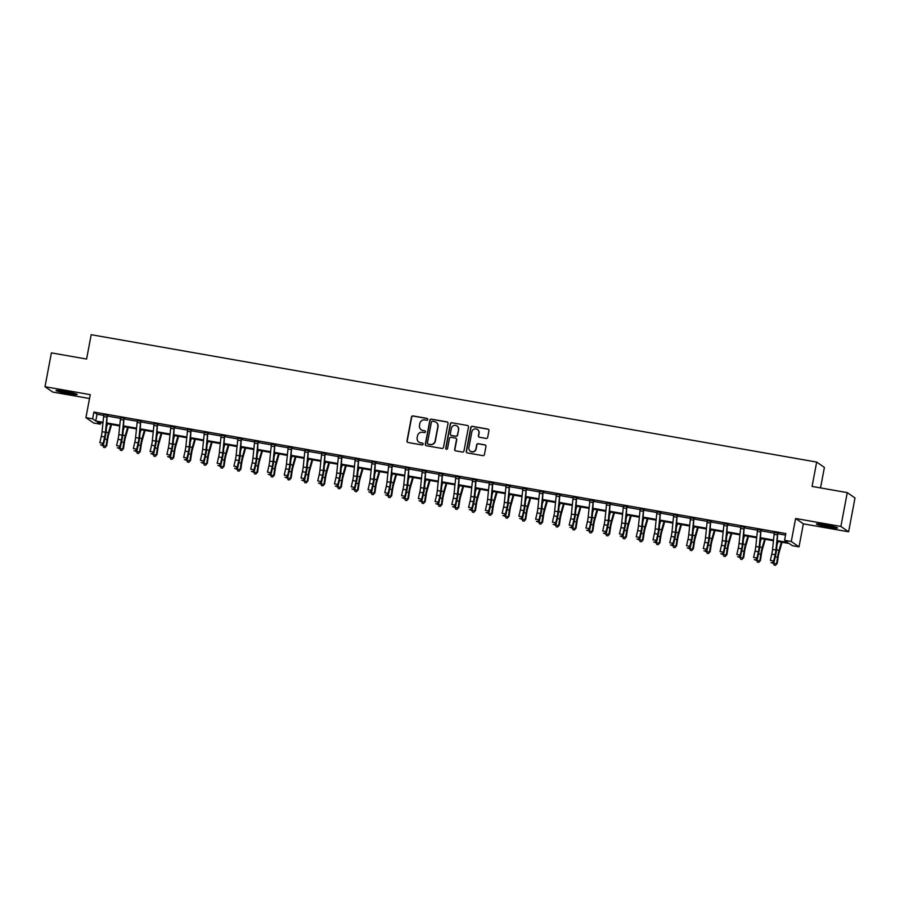 <?xml version="1.0" encoding="UTF-8"?>
<svg xmlns="http://www.w3.org/2000/svg" width="900" height="900" viewBox="0 0 900 900"><rect width="100%" height="100%" fill="white"/><g stroke="black" fill="none" stroke-linecap="round" stroke-linejoin="round"><path stroke-width="1.35" d="M427.781 419.479A0.945 0.934 -55.3 0 0 427.039 418.387L413.055 415.935A1.35 1.327 -55.3 0 0 411.48 417.026L406.969 440.933A1.35 1.327 -55.3 0 0 408.037 442.496L422.021 444.949A0.945 0.934 -55.3 0 0 422.73 443.239A0.945 0.934 -55.3 0 0 422.37 443.093L420.559 442.777A4.343 4.264 -55.3 0 1 417.15 437.782L417.532 435.791A4.343 4.264 -55.3 0 1 422.539 432.281L424.35 432.596A0.945 0.934 -55.3 0 0 425.07 430.886A0.945 0.934 -55.3 0 0 424.699 430.74L422.899 430.425A4.343 4.264 -55.3 0 1 419.49 425.43L419.861 423.439A4.343 4.264 -55.3 0 1 424.879 419.929L426.69 420.244A0.945 0.934 -55.3 0 0 427.781 419.479M427.5 418.624A0.945 0.934 -55.3 0 0 427.241 418.534L413.257 416.081A1.35 1.327 -55.3 0 0 411.694 417.173L407.171 441.079A1.35 1.327 -55.3 0 0 407.621 442.35M422.831 443.317A0.945 0.934 -55.3 0 0 422.584 443.239L420.559 442.777M425.171 430.965A0.945 0.934 -55.3 0 0 424.912 430.886L422.899 430.425M825.345 524.869A10.777 0.821 -169.3 0 0 816.39 524.002A10.777 0.821 -169.3 0 0 828.607 527.13A10.777 0.821 -169.3 0 0 837.562 527.996A10.777 0.821 -169.3 0 0 825.345 524.869M65.002 391.376A10.777 0.821 -169.3 0 0 56.047 390.499A10.777 0.821 -169.3 0 0 68.254 393.626A10.777 0.821 -169.3 0 0 77.22 394.504A10.777 0.821 -169.3 0 0 65.002 391.376M486.113 438.435A1.35 1.327 -55.3 0 0 487.676 437.344L488.947 430.627A1.35 1.327 -55.3 0 0 487.879 429.075L472.354 426.341A1.35 1.327 -55.3 0 0 470.779 427.444L466.267 451.35A1.35 1.327 -55.3 0 0 467.336 452.902L482.861 455.636A1.35 1.327 -55.3 0 0 484.425 454.534L485.966 446.434A1.35 1.327 -55.3 0 0 484.897 444.881L478.249 443.711A1.35 1.327 -55.3 0 0 476.685 444.803L475.92 448.819A3.623 3.566 -55.3 0 1 470.34 451.181A3.623 3.566 -55.3 0 1 468.877 447.593L471.859 431.854A3.623 3.566 -55.3 0 1 477.439 429.491A3.623 3.566 -55.3 0 1 478.901 433.091L478.406 435.713A1.35 1.327 -55.3 0 0 479.464 437.265L486.113 438.435M847.271 492.615L855 497.97L848.61 531.799L840.881 526.444L847.271 492.615L812.07 486.428L816.671 462.071L91.192 334.699L86.591 359.055L51.39 352.879L45 386.707L90.259 394.65L85.916 417.656L92.621 418.826L93.892 412.065L785.846 533.554L784.575 540.315L791.28 541.496L799.009 546.851L792.304 545.67L789.165 543.499L777.42 541.44M840.881 526.444L795.623 518.49L791.28 541.496M448.009 423.439A1.35 1.327 -55.3 0 0 446.951 421.886L431.415 419.152A1.35 1.327 -55.3 0 0 429.851 420.255L425.329 444.161A1.35 1.327 -55.3 0 0 426.397 445.725L441.923 448.447A1.35 1.327 -55.3 0 0 443.498 447.345L448.009 423.439M451.879 422.752L467.415 425.475A1.35 1.327 -55.3 0 1 468.484 427.039L463.961 450.945A1.35 1.327 -55.3 0 1 462.397 452.036L455.749 450.877A1.35 1.327 -55.3 0 1 454.68 449.314L456.514 439.616A1.35 1.327 -55.3 0 0 455.445 438.064L451.035 437.287A1.35 1.327 -55.3 0 0 449.471 438.379L447.57 448.481A0.945 0.934 -55.3 0 1 446.108 449.1A0.945 0.934 -55.3 0 1 445.725 448.155L450.315 423.844A1.35 1.327 -55.3 0 1 451.879 422.752L467.415 425.475M45 386.707L52.729 392.062L89.528 398.52M93.892 412.065L97.031 414.236L103.759 415.418M107.696 416.115L120.521 418.365M124.459 419.051L137.284 421.301M141.221 421.999L154.046 424.249M157.984 424.935L170.809 427.185M174.746 427.882L187.571 430.132M191.509 430.83L204.334 433.08M208.271 433.766L221.096 436.016M225.034 436.714L237.859 438.964M241.796 439.65L254.621 441.9M258.559 442.598L271.384 444.848M275.321 445.545L288.146 447.795M292.084 448.481L304.909 450.731M308.846 451.429L321.671 453.679M325.609 454.365L338.434 456.615M342.371 457.312L355.196 459.562M359.134 460.26L371.959 462.51M375.896 463.196L388.721 465.446M392.659 466.144L405.484 468.394M409.421 469.08L422.246 471.33M426.184 472.027L439.009 474.277M442.946 474.975L455.771 477.225M459.709 477.911L472.534 480.161M476.471 480.859L489.296 483.109M493.234 483.795L506.059 486.045M509.996 486.743L522.821 488.993M526.759 489.69L539.584 491.94M543.521 492.626L556.346 494.876M560.284 495.574L573.109 497.824M577.046 498.51L589.871 500.76M593.809 501.457L606.634 503.707M610.571 504.405L623.396 506.655M627.334 507.341L640.159 509.591M644.096 510.289L656.921 512.539M660.859 513.225L673.684 515.475M677.621 516.173L690.446 518.423M694.384 519.12L707.209 521.37M711.146 522.056L723.971 524.306M727.909 525.004L740.734 527.254M744.671 527.94L757.496 530.19M761.434 530.887L774.259 533.137M778.196 533.835L785.554 535.118M108.124 415.08L103.837 414.596M124.886 418.016L120.6 417.532M141.649 420.964L137.362 420.48M158.411 423.911L154.125 423.428M175.174 426.848L170.888 426.364M191.936 429.795L187.65 429.311M208.699 432.731L204.412 432.248M225.461 435.679L221.175 435.195M242.224 438.626L237.938 438.142M258.986 441.562L254.7 441.079M275.749 444.51L271.463 444.026M292.511 447.446L288.225 446.963M309.274 450.394L304.988 449.91M326.036 453.341L321.75 452.858M342.799 456.277L338.512 455.794M359.561 459.225L355.275 458.741M376.324 462.161L372.037 461.678M393.086 465.109L388.8 464.625M409.849 468.056L405.562 467.572M426.611 470.993L422.325 470.509M443.374 473.94L439.088 473.456M460.136 476.876L455.85 476.392M476.899 479.824L472.613 479.34M493.661 482.771L489.375 482.287M510.424 485.707L506.137 485.224M527.186 488.655L522.9 488.171M543.949 491.591L539.663 491.108M560.711 494.539L556.425 494.055M577.474 497.486L573.188 497.002M594.236 500.423L589.95 499.939M610.999 503.37L606.712 502.886M627.761 506.306L623.475 505.822M644.524 509.254L640.238 508.77M661.286 512.201L657 511.718M678.049 515.137L673.762 514.654M694.811 518.085L690.525 517.601M711.574 521.021L707.288 520.538M728.336 523.969L724.05 523.485M745.099 526.916L740.812 526.433M761.861 529.852L757.575 529.369M778.624 532.8L774.337 532.316M820.53 487.912L824.4 467.426L816.671 462.071M795.623 518.49L803.351 523.845L848.61 531.799M803.351 523.845L799.009 546.851M100.642 422.618L100.339 424.181L93.634 423.011L85.916 417.656M777.499 540.697L787.702 542.486L784.575 540.315M92.621 418.826L95.749 420.998L103.028 422.28M106.999 422.978L119.79 425.228M123.761 425.925L136.553 428.164M140.524 428.861L153.315 431.111M157.286 431.809L170.078 434.048M174.049 434.745L186.84 436.995M190.811 437.692L203.602 439.942M207.574 440.64L220.365 442.879M224.336 443.576L237.127 445.826M241.099 446.524L253.89 448.762M257.861 449.46L270.653 451.71M274.624 452.407L287.415 454.657M291.386 455.355L304.178 457.594M308.149 458.291L320.94 460.541M324.911 461.239L337.702 463.478M341.674 464.175L354.465 466.425M358.436 467.123L371.228 469.373M375.199 470.07L387.99 472.309M391.961 473.006L404.752 475.256M408.724 475.954L421.515 478.192M425.486 478.89L438.277 481.14M442.249 481.838L455.04 484.088M459.011 484.785L471.803 487.024M475.774 487.721L488.565 489.971M492.536 490.669L505.327 492.907M509.299 493.605L522.09 495.855M526.061 496.553L538.852 498.803M542.824 499.5L555.615 501.739M559.586 502.436L572.377 504.686M576.349 505.384L589.14 507.623M593.111 508.32L605.903 510.57M609.874 511.267L622.665 513.517M626.636 514.215L639.428 516.454M643.399 517.151L656.19 519.401M660.161 520.099L672.952 522.337M676.924 523.035L689.715 525.285M693.686 525.983L706.477 528.233M710.449 528.93L723.24 531.169M727.211 531.866L740.002 534.116M743.974 534.814L756.765 537.053M760.736 537.75L773.528 540M102.949 423.022L97.211 422.01L100.339 424.181M773.449 540.743L760.658 538.493M756.686 537.795L743.895 535.556M739.924 534.859L727.133 532.609M723.161 531.911L710.37 529.673M706.399 528.975L693.607 526.725M689.636 526.028L676.845 523.778M672.874 523.08L660.082 520.841M656.111 520.144L643.32 517.894M639.349 517.196L626.558 514.957M622.586 514.26L609.795 512.01M605.824 511.312L593.033 509.062M589.061 508.365L576.27 506.126M572.299 505.429L559.507 503.179M555.536 502.481L542.745 500.243M538.774 499.545L525.983 497.295M522.011 496.598L509.22 494.348M505.249 493.65L492.457 491.411M488.486 490.714L475.695 488.464M471.724 487.766L458.933 485.527M454.961 484.83L442.17 482.58M438.199 481.882L425.407 479.632M421.436 478.935L408.645 476.696M404.674 475.999L391.882 473.749M387.911 473.051L375.12 470.812M371.149 470.115L358.358 467.865M354.386 467.168L341.595 464.918M337.624 464.22L324.832 461.981M320.861 461.284L308.07 459.034M304.099 458.336L291.308 456.098M287.336 455.4L274.545 453.15M270.574 452.452L257.782 450.202M253.811 449.505L241.02 447.266M237.049 446.569L224.257 444.319M220.286 443.621L207.495 441.382M203.524 440.685L190.732 438.435M186.761 437.738L173.97 435.488M169.999 434.79L157.208 432.551M153.236 431.854L140.445 429.604M136.474 428.906L123.683 426.668M119.711 425.97L106.92 423.72M97.031 414.236L95.749 420.998M421.335 429.806A4.343 4.264 -55.3 0 0 423.101 430.571M418.995 442.159A4.343 4.264 -55.3 0 0 420.772 442.924M447.57 422.179A1.35 1.327 -55.3 0 0 447.154 422.032L431.618 419.299A1.35 1.327 -55.3 0 0 430.054 420.401L425.543 444.308A1.35 1.327 -55.3 0 0 425.981 445.579M432.506 421.267A0.945 0.934 -55.3 0 0 431.415 422.044L427.444 443.025A0.945 0.934 -55.3 0 0 428.197 444.116L430.099 444.454A4.343 4.264 -55.3 0 0 435.116 440.944L437.827 426.6A4.343 4.264 -55.3 0 0 434.419 421.605L432.506 421.267M436.196 422.37A4.343 4.264 -55.3 0 1 438.041 426.735L435.33 441.09A4.343 4.264 -55.3 0 1 430.312 444.6L428.4 444.262M456.075 438.356A1.35 1.327 -55.3 0 1 456.728 439.762L454.894 449.46A1.35 1.327 -55.3 0 0 455.332 450.731M452.093 422.899A1.35 1.327 -55.3 0 0 450.529 423.99L445.928 448.301A0.945 0.934 -55.3 0 0 446.209 449.156M458.415 429.559A3.623 3.566 -55.3 0 0 456.964 425.959A3.623 3.566 -55.3 0 0 451.373 428.321L450.326 433.868A1.35 1.327 -55.3 0 0 451.395 435.431L455.805 436.196A1.35 1.327 -55.3 0 0 457.369 435.105L458.629 429.705A3.623 3.566 -55.3 0 0 457.065 426.037M450.979 435.285A1.35 1.327 -55.3 0 0 451.598 435.566L451.395 435.431M458.629 429.705L457.571 435.251A1.35 1.327 -55.3 0 1 456.007 436.343L451.598 435.566M477.54 429.559A3.623 3.566 -55.3 0 1 479.104 433.226L478.609 435.859A1.35 1.327 -55.3 0 0 479.048 437.119M470.441 451.26A3.623 3.566 -55.3 0 0 476.134 448.965L475.92 448.819M485.516 445.174A1.35 1.327 -55.3 0 0 485.1 445.016L478.463 443.858A1.35 1.327 -55.3 0 0 476.887 444.949L476.134 448.965M488.509 429.368A1.35 1.327 -55.3 0 0 488.093 429.221L472.556 426.488A1.35 1.327 -55.3 0 0 470.993 427.59L466.47 451.496A1.35 1.327 -55.3 0 0 466.92 452.756M111.544 424.53L108.686 434.531A6.907 1.159 100 0 0 107.707 439.11L106.718 445.714L104.996 447.581L103.657 447.345L102.802 444.96M102.712 445.522L106.065 446.119L107.055 439.515A10.361 1.732 -80 0 1 108.517 432.641L110.869 424.418M106.571 427.118L107.516 423.821M104.996 447.581L106.718 445.714M105.413 432.27A6.907 1.159 -80 0 1 104.636 436.973L103.185 443.272L103.556 444.375L104.996 438.086A10.361 1.732 100 0 0 106.177 431.021L107.224 415.327A4.837 0.81 100 0 0 106.965 417.184L105.413 432.27L102.06 431.685A6.907 1.159 -80 0 1 101.284 436.387L99.832 442.676L103.185 443.272L101.903 445.095L100.564 444.859L101.903 445.095M107.224 415.327L103.871 414.743A4.837 0.81 100 0 0 103.612 416.599L102.06 431.685M102.049 445.534L103.556 444.375M128.306 427.478L125.449 437.479A6.907 1.159 100 0 0 124.47 442.058L123.48 448.661L121.759 450.517L120.42 450.281L119.565 447.896M119.475 448.47L122.828 449.055L123.817 442.451A10.361 1.732 -80 0 1 125.28 435.589L127.631 427.354M123.334 430.065L124.279 426.769M121.759 450.517L123.48 448.661M145.069 430.414L142.211 440.415A6.907 1.159 100 0 0 141.233 444.994L140.243 451.609L138.521 453.465L137.183 453.229L136.328 450.844M136.237 451.418L139.59 452.002L140.58 445.399A10.361 1.732 -80 0 1 142.043 438.525L144.394 430.301M140.096 433.001L141.041 429.705M138.521 453.465L140.243 451.609M161.831 433.361L158.974 443.363A6.907 1.159 100 0 0 157.995 447.941L157.005 454.545L155.284 456.401L153.945 456.165L153.09 453.78M153 454.354L156.352 454.95L157.343 448.335A10.361 1.732 -80 0 1 158.805 441.473L161.156 433.238M156.859 435.949L157.804 432.652M155.284 456.401L157.005 454.545M122.175 435.218A6.907 1.159 -80 0 1 121.399 439.92L119.948 446.209L120.319 447.311L121.759 441.022A10.361 1.732 100 0 0 122.94 433.969L123.986 418.275A4.837 0.81 100 0 0 123.728 420.131L122.175 435.218L118.823 434.621A6.907 1.159 -80 0 1 118.046 439.335L116.595 445.624L119.948 446.209L118.665 448.043L117.326 447.806L118.665 448.043M123.986 418.275L120.634 417.69A4.837 0.81 100 0 0 120.375 419.546L118.823 434.621M118.811 448.481L120.319 447.311M138.938 438.154A6.907 1.159 -80 0 1 138.161 442.868L136.71 449.156L137.081 450.259L138.521 443.97A10.361 1.732 100 0 0 139.703 436.905L140.749 421.211A4.837 0.81 100 0 0 140.49 423.067L138.938 438.154L135.585 437.569A6.907 1.159 -80 0 1 134.809 442.271L133.358 448.571L136.71 449.156L135.428 450.979L134.089 450.743L135.428 450.979M140.749 421.211L137.396 420.626A4.837 0.81 100 0 0 137.138 422.483L135.585 437.569M135.574 451.429L137.081 450.259M155.7 441.101A6.907 1.159 -80 0 1 154.924 445.804L153.472 452.093L153.844 453.206L155.284 446.906A10.361 1.732 100 0 0 156.465 439.853L157.511 424.159A4.837 0.81 100 0 0 157.252 426.015L155.7 441.101L152.347 440.505A6.907 1.159 -80 0 1 151.571 445.219L150.12 451.507L153.472 452.093L152.19 453.926L150.851 453.69L152.19 453.926M157.511 424.159L154.159 423.574A4.837 0.81 100 0 0 153.9 425.43L152.347 440.505M152.336 454.365L153.844 453.206M178.594 436.298L175.736 446.31A6.907 1.159 100 0 0 174.757 450.889L173.768 457.493L172.046 459.349L170.708 459.113L169.852 456.728M169.763 457.301L173.115 457.886L174.105 451.282A10.361 1.732 -80 0 1 175.567 444.42L177.919 436.185M173.621 438.885L174.566 435.6M172.046 459.349L173.768 457.493M172.463 444.037A6.907 1.159 -80 0 1 171.686 448.751L170.235 455.04L170.606 456.142L172.046 449.854A10.361 1.732 100 0 0 173.227 442.789L174.274 427.106A4.837 0.81 100 0 0 174.015 428.963L172.463 444.037L169.11 443.452A6.907 1.159 -80 0 1 168.334 448.155L166.882 454.455L170.235 455.04L168.953 456.874L167.614 456.637L168.953 456.874M174.274 427.106L170.921 426.51A4.837 0.81 100 0 0 170.662 428.366L169.11 443.452M169.099 457.312L170.606 456.142M73.552 393.176A9.326 0.709 10.7 0 1 59.94 390.6M58.95 390.488A10.699 0.81 -169.3 0 0 74.52 393.424M833.895 526.669A9.326 0.709 10.7 0 1 828.596 525.892A9.326 0.709 10.7 0 1 820.294 524.092M819.293 523.98A10.699 0.81 -169.3 0 0 828.799 526.039A10.699 0.81 -169.3 0 0 834.863 526.928M195.356 439.245L192.499 449.246A6.907 1.159 100 0 0 191.52 453.825L190.53 460.429L188.809 462.296L187.47 462.06L186.615 459.675M186.525 460.238L189.877 460.834L190.868 454.23A10.361 1.732 -80 0 1 192.33 447.356L194.681 439.132M190.384 441.832L191.329 438.536M188.809 462.296L190.53 460.429M212.119 442.192L209.261 452.194A6.907 1.159 100 0 0 208.282 456.772L207.292 463.376L205.571 465.233L204.232 464.996L203.377 462.611M203.287 463.185L206.64 463.77L207.63 457.166A10.361 1.732 -80 0 1 209.093 450.304L211.444 442.069M207.146 444.78L208.091 441.484M205.571 465.233L207.292 463.376M228.881 445.129L226.024 455.13A6.907 1.159 100 0 0 225.045 459.709L224.055 466.324L222.334 468.18L220.995 467.944L220.14 465.559M220.05 466.132L223.403 466.718L224.393 460.114A10.361 1.732 -80 0 1 225.855 453.24L228.206 445.016M223.909 447.716L224.854 444.42M222.334 468.18L224.055 466.324M245.644 448.076L242.786 458.077A6.907 1.159 100 0 0 241.808 462.656L240.817 469.26L239.096 471.116L237.757 470.891L236.903 468.495M236.812 469.069L240.165 469.665L241.155 463.05A10.361 1.732 -80 0 1 242.618 456.188L244.969 447.952M240.671 450.664L241.616 447.368M239.096 471.116L240.817 469.26M262.406 451.012L259.549 461.025A6.907 1.159 100 0 0 258.57 465.604L257.58 472.207L255.859 474.064L254.52 473.827L253.665 471.442M253.575 472.016L256.928 472.601L257.918 465.998A10.361 1.732 -80 0 1 259.38 459.135L261.731 450.9M257.434 453.6L258.379 450.315M255.859 474.064L257.58 472.207M189.225 446.985A6.907 1.159 -80 0 1 188.449 451.688L186.998 457.988L187.369 459.09L188.809 452.801A10.361 1.732 100 0 0 189.99 445.736L191.036 430.043A4.837 0.81 100 0 0 190.778 431.899L189.225 446.985L185.873 446.4A6.907 1.159 -80 0 1 185.096 451.103L183.645 457.391L186.998 457.988L185.715 459.81L184.376 459.574L185.715 459.81M191.036 430.043L187.684 429.457A4.837 0.81 100 0 0 187.425 431.314L185.873 446.4M185.861 460.249L187.369 459.09M205.987 449.933A6.907 1.159 -80 0 1 205.211 454.635L203.76 460.924L204.131 462.026L205.571 455.738A10.361 1.732 100 0 0 206.752 448.684L207.799 432.99A4.837 0.81 100 0 0 207.54 434.846L205.987 449.933L202.635 449.336A6.907 1.159 -80 0 1 201.859 454.05L200.407 460.339L203.76 460.924L202.477 462.757L201.139 462.521L202.477 462.757M207.799 432.99L204.446 432.405A4.837 0.81 100 0 0 204.188 434.261L202.635 449.336M202.624 463.196L204.131 462.026M222.75 452.869A6.907 1.159 -80 0 1 221.974 457.582L220.523 463.871L220.894 464.974L222.334 458.685A10.361 1.732 100 0 0 223.515 451.62L224.561 435.926A4.837 0.81 100 0 0 224.303 437.782L222.75 452.869L219.398 452.284A6.907 1.159 -80 0 1 218.621 456.986L217.17 463.286L220.523 463.871L219.24 465.694L217.901 465.457L219.24 465.694M224.561 435.926L221.209 435.341A4.837 0.81 100 0 0 220.95 437.197L219.398 452.284M219.386 466.144L220.894 464.974M239.513 455.816A6.907 1.159 -80 0 1 238.736 460.519L237.285 466.808L237.656 467.921L239.096 461.621A10.361 1.732 100 0 0 240.278 454.567L241.324 438.874A4.837 0.81 100 0 0 241.065 440.73L239.513 455.816L236.16 455.22A6.907 1.159 -80 0 1 235.384 459.934L233.933 466.223L237.285 466.808L236.002 468.641L234.664 468.405L236.002 468.641M241.324 438.874L237.971 438.289A4.837 0.81 100 0 0 237.713 440.145L236.16 455.22M236.149 469.08L237.656 467.921M256.275 458.752A6.907 1.159 -80 0 1 255.499 463.466L254.047 469.755L254.419 470.858L255.859 464.569A10.361 1.732 100 0 0 257.04 457.504L258.086 441.821A4.837 0.81 100 0 0 257.827 443.678L256.275 458.752L252.922 458.168A6.907 1.159 -80 0 1 252.146 462.87L250.695 469.17L254.047 469.755L252.765 471.589L251.426 471.353L252.765 471.589M258.086 441.821L254.734 441.225A4.837 0.81 100 0 0 254.475 443.081L252.922 458.168M252.911 472.027L254.419 470.858M279.169 453.96L276.311 463.961A6.907 1.159 100 0 0 275.332 468.54L274.343 475.144L272.621 477.011L271.282 476.775L270.428 474.39M270.338 474.952L273.69 475.549L274.68 468.945A10.361 1.732 -80 0 1 276.142 462.071L278.494 453.848M274.196 456.548L275.141 453.251M272.621 477.011L274.343 475.144M273.037 461.7A6.907 1.159 -80 0 1 272.261 466.402L270.81 472.702L271.181 473.805L272.621 467.516A10.361 1.732 100 0 0 273.803 460.451L274.849 444.757A4.837 0.81 100 0 0 274.59 446.614L273.037 461.7L269.685 461.115A6.907 1.159 -80 0 1 268.909 465.817L267.457 472.106L270.81 472.702L269.528 474.525L268.189 474.289L269.528 474.525M274.849 444.757L271.496 444.173A4.837 0.81 100 0 0 271.238 446.029L269.685 461.115M269.674 474.964L271.181 473.805M295.931 456.907L293.074 466.909A6.907 1.159 100 0 0 292.095 471.488L291.105 478.091L289.384 479.947L288.045 479.711L287.19 477.326M287.1 477.9L290.452 478.485L291.442 471.881A10.361 1.732 -80 0 1 292.905 465.019L295.256 456.784M290.959 459.495L291.904 456.199M289.384 479.947L291.105 478.091M289.8 464.647A6.907 1.159 -80 0 1 289.024 469.35L287.572 475.639L287.944 476.741L289.384 470.452A10.361 1.732 100 0 0 290.565 463.399L291.611 447.705A4.837 0.81 100 0 0 291.353 449.561L289.8 464.647L286.447 464.051A6.907 1.159 -80 0 1 285.671 468.765L284.22 475.054L287.572 475.639L286.29 477.473L284.951 477.236L286.29 477.473M291.611 447.705L288.259 447.12A4.837 0.81 100 0 0 288 448.976L286.447 464.051M286.436 477.911L287.944 476.741M312.694 459.844L309.836 469.845A6.907 1.159 100 0 0 308.858 474.424L307.868 481.039L306.146 482.895L304.808 482.659L303.952 480.274M303.863 480.848L307.215 481.433L308.205 474.829A10.361 1.732 -80 0 1 309.668 467.955L312.019 459.731M307.721 462.431L308.666 459.135M306.146 482.895L307.868 481.039M306.562 467.584A6.907 1.159 -80 0 1 305.786 472.298L304.335 478.586L304.706 479.689L306.146 473.4A10.361 1.732 100 0 0 307.327 466.335L308.374 450.641A4.837 0.81 100 0 0 308.115 452.498L306.562 467.584L303.21 466.999A6.907 1.159 -80 0 1 302.434 471.701L300.983 478.001L304.335 478.586L303.053 480.409L301.714 480.173L303.053 480.409M308.374 450.641L305.021 450.056A4.837 0.81 100 0 0 304.762 451.912L303.21 466.999M303.199 480.859L304.706 479.689M329.456 462.791L326.599 472.793A6.907 1.159 100 0 0 325.62 477.371L324.63 483.975L322.909 485.831L321.57 485.606L320.715 483.221M320.625 483.784L323.978 484.38L324.968 477.765A10.361 1.732 -80 0 1 326.43 470.902L328.781 462.668M324.484 465.379L325.429 462.082M322.909 485.831L324.63 483.975M323.325 470.531A6.907 1.159 -80 0 1 322.549 475.234L321.098 481.522L321.469 482.636L322.909 476.336A10.361 1.732 100 0 0 324.09 469.282L325.136 453.589A4.837 0.81 100 0 0 324.877 455.445L323.325 470.531L319.973 469.935A6.907 1.159 -80 0 1 319.196 474.649L317.745 480.938L321.098 481.522L319.815 483.356L318.476 483.12L319.815 483.356M325.136 453.589L321.784 453.004A4.837 0.81 100 0 0 321.525 454.86L319.973 469.935M319.961 483.795L321.469 482.636M346.219 465.739L343.361 475.74A6.907 1.159 100 0 0 342.382 480.319L341.392 486.923L339.671 488.779L338.332 488.543L337.478 486.157M337.387 486.731L340.74 487.316L341.73 480.713A10.361 1.732 -80 0 1 343.192 473.85L345.544 465.615M341.246 468.315L342.191 465.03M339.671 488.779L341.392 486.923M340.088 473.468A6.907 1.159 -80 0 1 339.311 478.181L337.86 484.47L338.231 485.572L339.671 479.284A10.361 1.732 100 0 0 340.853 472.219L341.899 456.536A4.837 0.81 100 0 0 341.64 458.392L340.088 473.468L336.735 472.882A6.907 1.159 -80 0 1 335.959 477.585L334.507 483.885L337.86 484.47L336.577 486.304L335.239 486.067L336.577 486.304M341.899 456.536L338.546 455.94A4.837 0.81 100 0 0 338.287 457.796L336.735 472.882M336.724 486.743L338.231 485.572M362.981 468.675L360.124 478.676A6.907 1.159 100 0 0 359.145 483.255L358.155 489.859L356.434 491.726L355.095 491.49L354.24 489.105M354.15 489.668L357.502 490.264L358.493 483.66A10.361 1.732 -80 0 1 359.955 476.786L362.306 468.562M358.009 471.262L358.954 467.966M356.434 491.726L358.155 489.859M356.85 476.415A6.907 1.159 -80 0 1 356.074 481.118L354.623 487.418L354.994 488.52L356.434 482.231A10.361 1.732 100 0 0 357.615 475.166L358.661 459.473A4.837 0.81 100 0 0 358.402 461.329L356.85 476.415L353.498 475.83A6.907 1.159 -80 0 1 352.721 480.532L351.27 486.821L354.623 487.418L353.34 489.24L352.001 489.004L353.34 489.24M358.661 459.473L355.309 458.887A4.837 0.81 100 0 0 355.05 460.744L353.498 475.83M353.486 489.679L354.994 488.52M379.744 471.623L376.886 481.624A6.907 1.159 100 0 0 375.907 486.202L374.918 492.806L373.196 494.662L371.858 494.426L371.002 492.041M370.912 492.615L374.265 493.2L375.255 486.596A10.361 1.732 -80 0 1 376.718 479.734L379.069 471.499M374.771 474.21L375.716 470.914M373.196 494.662L374.918 492.806M396.506 474.559L393.649 484.56A6.907 1.159 100 0 0 392.67 489.139L391.68 495.754L389.959 497.61L388.62 497.374L387.765 494.989M387.675 495.562L391.027 496.147L392.017 489.544A10.361 1.732 -80 0 1 393.48 482.67L395.831 474.446M391.534 477.146L392.479 473.85M389.959 497.61L391.68 495.754M413.269 477.506L410.411 487.507A6.907 1.159 100 0 0 409.433 492.086L408.442 498.69L406.721 500.546L405.382 500.321L404.527 497.936M404.438 498.499L407.79 499.095L408.78 492.48A10.361 1.732 -80 0 1 410.243 485.618L412.594 477.382M408.296 480.094L409.241 476.798M406.721 500.546L408.442 498.69M430.031 480.454L427.174 490.455A6.907 1.159 100 0 0 426.195 495.034L425.205 501.637L423.484 503.494L422.145 503.257L421.29 500.873M421.2 501.446L424.553 502.031L425.543 495.428A10.361 1.732 -80 0 1 427.005 488.565L429.356 480.33M425.059 483.03L426.004 479.745M423.484 503.494L425.205 501.637M446.794 483.39L443.936 493.391A6.907 1.159 100 0 0 442.957 497.97L441.968 504.574L440.246 506.441L438.907 506.205L438.053 503.82M437.963 504.382L441.315 504.979L442.305 498.375A10.361 1.732 -80 0 1 443.767 491.501L446.119 483.277M441.821 485.978L442.766 482.681M440.246 506.441L441.968 504.574M463.556 486.338L460.699 496.339A6.907 1.159 100 0 0 459.72 500.918L458.73 507.521L457.009 509.377L455.67 509.141L454.815 506.756M454.725 507.33L458.077 507.915L459.067 501.311A10.361 1.732 -80 0 1 460.53 494.449L462.881 486.214M458.584 488.925L459.529 485.629M457.009 509.377L458.73 507.521M480.319 489.274L477.461 499.275A6.907 1.159 100 0 0 476.483 503.854L475.493 510.469L473.771 512.325L472.433 512.089L471.577 509.704M471.488 510.277L474.84 510.863L475.83 504.259A10.361 1.732 -80 0 1 477.293 497.385L479.644 489.161M475.346 491.861L476.291 488.565M473.771 512.325L475.493 510.469M497.081 492.221L494.224 502.223A6.907 1.159 100 0 0 493.245 506.801L492.255 513.405L490.534 515.261L489.195 515.036L488.34 512.651M488.25 513.214L491.603 513.81L492.593 507.195A10.361 1.732 -80 0 1 494.055 500.332L496.406 492.098M492.109 494.809L493.054 491.512M490.534 515.261L492.255 513.405M513.844 495.169L510.986 505.17A6.907 1.159 100 0 0 510.007 509.749L509.017 516.352L507.296 518.209L505.957 517.972L505.103 515.587M505.012 516.161L508.365 516.746L509.355 510.142A10.361 1.732 -80 0 1 510.817 503.28L513.169 495.045M508.871 497.745L509.816 494.46M507.296 518.209L509.017 516.352M530.606 498.105L527.749 508.106A6.907 1.159 100 0 0 526.77 512.685L525.78 519.289L524.059 521.156L522.72 520.92L521.865 518.535M521.775 519.097L525.127 519.694L526.118 513.09A10.361 1.732 -80 0 1 527.58 506.216L529.931 497.993M525.634 500.692L526.579 497.396M524.059 521.156L525.78 519.289M547.369 501.053L544.511 511.054A6.907 1.159 100 0 0 543.533 515.632L542.543 522.236L540.821 524.092L539.483 523.856L538.627 521.471M538.538 522.045L541.89 522.63L542.88 516.026A10.361 1.732 -80 0 1 544.342 509.164L546.694 500.929M542.396 503.64L543.341 500.344M540.821 524.092L542.543 522.236M564.131 503.989L561.274 513.99A6.907 1.159 100 0 0 560.295 518.569L559.305 525.184L557.584 527.04L556.245 526.804L555.39 524.419M555.3 524.993L558.653 525.577L559.642 518.974A10.361 1.732 -80 0 1 561.105 512.1L563.456 503.876M559.159 506.576L560.104 503.291M557.584 527.04L559.305 525.184M580.894 506.936L578.036 516.938A6.907 1.159 100 0 0 577.058 521.516L576.067 528.12L574.346 529.976L573.007 529.751L572.153 527.366M572.062 527.929L575.415 528.525L576.405 521.91A10.361 1.732 -80 0 1 577.867 515.048L580.219 506.812M575.921 509.524L576.866 506.228M574.346 529.976L576.067 528.12M597.656 509.884L594.799 519.885A6.907 1.159 100 0 0 593.82 524.464L592.83 531.067L591.109 532.924L589.77 532.688L588.915 530.303M588.825 530.876L592.178 531.461L593.168 524.858A10.361 1.732 -80 0 1 594.63 517.995L596.981 509.76M592.684 512.46L593.629 509.175M591.109 532.924L592.83 531.067M614.419 512.82L611.561 522.821A6.907 1.159 100 0 0 610.582 527.4L609.592 534.004L607.871 535.871L606.533 535.635L605.678 533.25M605.587 533.824L608.94 534.409L609.93 527.805A10.361 1.732 -80 0 1 611.393 520.931L613.744 512.707M609.446 515.408L610.391 512.111M607.871 535.871L609.592 534.004M631.181 515.767L628.324 525.769A6.907 1.159 100 0 0 627.345 530.347L626.355 536.951L624.634 538.808L623.295 538.571L622.44 536.186M622.35 536.76L625.702 537.345L626.692 530.741A10.361 1.732 -80 0 1 628.155 523.879L630.506 515.644M626.209 518.355L627.154 515.059M624.634 538.808L626.355 536.951M647.944 518.704L645.086 528.705A6.907 1.159 100 0 0 644.107 533.284L643.117 539.899L641.396 541.755L640.058 541.519L639.202 539.134M639.113 539.707L642.465 540.293L643.455 533.689A10.361 1.732 -80 0 1 644.918 526.815L647.269 518.591M642.971 521.291L643.916 518.006M641.396 541.755L643.117 539.899M664.706 521.651L661.849 531.653A6.907 1.159 100 0 0 660.87 536.231L659.88 542.835L658.159 544.691L656.82 544.466L655.965 542.081M655.875 542.644L659.227 543.24L660.217 536.625A10.361 1.732 -80 0 1 661.68 529.762L664.031 521.528M659.734 524.239L660.679 520.942M658.159 544.691L659.88 542.835M373.613 479.363A6.907 1.159 -80 0 1 372.836 484.065L371.385 490.354L371.756 491.456L373.196 485.168A10.361 1.732 100 0 0 374.377 478.114L375.424 462.42A4.837 0.81 100 0 0 375.165 464.276L373.613 479.363L370.26 478.766A6.907 1.159 -80 0 1 369.484 483.48L368.032 489.769L371.385 490.354L370.103 492.188L368.764 491.951L370.103 492.188M375.424 462.42L372.071 461.835A4.837 0.81 100 0 0 371.812 463.691L370.26 478.766M370.249 492.626L371.756 491.456M390.375 482.299A6.907 1.159 -80 0 1 389.599 487.012L388.147 493.301L388.519 494.404L389.959 488.115A10.361 1.732 100 0 0 391.14 481.05L392.186 465.356A4.837 0.81 100 0 0 391.928 467.213L390.375 482.299L387.022 481.714A6.907 1.159 -80 0 1 386.246 486.416L384.795 492.716L388.147 493.301L386.865 495.124L385.526 494.887L386.865 495.124M392.186 465.356L388.834 464.771A4.837 0.81 100 0 0 388.575 466.627L387.022 481.714M387.011 495.574L388.519 494.404M407.137 485.246A6.907 1.159 -80 0 1 406.361 489.949L404.91 496.238L405.281 497.351L406.721 491.051A10.361 1.732 100 0 0 407.902 483.998L408.949 468.304A4.837 0.81 100 0 0 408.69 470.16L407.137 485.246L403.785 484.65A6.907 1.159 -80 0 1 403.009 489.364L401.558 495.652L404.91 496.238L403.627 498.071L402.289 497.835L403.627 498.071M408.949 468.304L405.596 467.719A4.837 0.81 100 0 0 405.338 469.575L403.785 484.65M403.774 498.51L405.281 497.351M423.9 488.183A6.907 1.159 -80 0 1 423.124 492.896L421.673 499.185L422.044 500.287L423.484 493.999A10.361 1.732 100 0 0 424.665 486.934L425.711 471.251A4.837 0.81 100 0 0 425.452 473.108L423.9 488.183L420.548 487.598A6.907 1.159 -80 0 1 419.771 492.3L418.32 498.6L421.673 499.185L420.39 501.019L419.051 500.782L420.39 501.019M425.711 471.251L422.359 470.655A4.837 0.81 100 0 0 422.1 472.511L420.548 487.598M420.536 501.457L422.044 500.287M440.662 491.13A6.907 1.159 -80 0 1 439.886 495.832L438.435 502.132L438.806 503.235L440.246 496.946A10.361 1.732 100 0 0 441.428 489.881L442.474 474.188A4.837 0.81 100 0 0 442.215 476.044L440.662 491.13L437.31 490.545A6.907 1.159 -80 0 1 436.534 495.248L435.082 501.536L438.435 502.132L437.152 503.955L435.814 503.719L437.152 503.955M442.474 474.188L439.121 473.603A4.837 0.81 100 0 0 438.863 475.459L437.31 490.545M437.299 504.394L438.806 503.235M457.425 494.077A6.907 1.159 -80 0 1 456.649 498.78L455.197 505.069L455.569 506.171L457.009 499.882A10.361 1.732 100 0 0 458.19 492.829L459.236 477.135A4.837 0.81 100 0 0 458.978 478.991L457.425 494.077L454.072 493.481A6.907 1.159 -80 0 1 453.296 498.195L451.845 504.484L455.197 505.069L453.915 506.902L452.576 506.666L453.915 506.902M459.236 477.135L455.884 476.55A4.837 0.81 100 0 0 455.625 478.406L454.072 493.481M454.061 507.341L455.569 506.171M474.188 497.014A6.907 1.159 -80 0 1 473.411 501.728L471.96 508.016L472.331 509.119L473.771 502.83A10.361 1.732 100 0 0 474.952 495.765L475.999 480.071A4.837 0.81 100 0 0 475.74 481.928L474.188 497.014L470.835 496.429A6.907 1.159 -80 0 1 470.059 501.131L468.608 507.431L471.96 508.016L470.678 509.839L469.339 509.603L470.678 509.839M475.999 480.071L472.646 479.486A4.837 0.81 100 0 0 472.387 481.343L470.835 496.429M470.824 510.289L472.331 509.119M490.95 499.961A6.907 1.159 -80 0 1 490.174 504.664L488.723 510.952L489.094 512.066L490.534 505.766A10.361 1.732 100 0 0 491.715 498.713L492.761 483.019A4.837 0.81 100 0 0 492.502 484.875L490.95 499.961L487.598 499.365A6.907 1.159 -80 0 1 486.821 504.079L485.37 510.368L488.723 510.952L487.44 512.786L486.101 512.55L487.44 512.786M492.761 483.019L489.409 482.434A4.837 0.81 100 0 0 489.15 484.29L487.598 499.365M487.586 513.225L489.094 512.066M507.713 502.897A6.907 1.159 -80 0 1 506.936 507.611L505.485 513.9L505.856 515.002L507.296 508.714A10.361 1.732 100 0 0 508.478 501.649L509.524 485.966A4.837 0.81 100 0 0 509.265 487.822L507.713 502.897L504.36 502.312A6.907 1.159 -80 0 1 503.584 507.015L502.132 513.315L505.485 513.9L504.202 515.734L502.864 515.498L504.202 515.734M509.524 485.966L506.171 485.37A4.837 0.81 100 0 0 505.912 487.226L504.36 502.312M504.349 516.173L505.856 515.002M524.475 505.845A6.907 1.159 -80 0 1 523.699 510.548L522.248 516.847L522.619 517.95L524.059 511.661A10.361 1.732 100 0 0 525.24 504.596L526.286 488.902A4.837 0.81 100 0 0 526.028 490.759L524.475 505.845L521.123 505.26A6.907 1.159 -80 0 1 520.346 509.963L518.895 516.251L522.248 516.847L520.965 518.67L519.626 518.434L520.965 518.67M526.286 488.902L522.934 488.317A4.837 0.81 100 0 0 522.675 490.174L521.123 505.26M521.111 519.109L522.619 517.95M541.238 508.793A6.907 1.159 -80 0 1 540.461 513.495L539.01 519.784L539.381 520.886L540.821 514.597A10.361 1.732 100 0 0 542.002 507.544L543.049 491.85A4.837 0.81 100 0 0 542.79 493.706L541.238 508.793L537.885 508.196A6.907 1.159 -80 0 1 537.109 512.91L535.658 519.199L539.01 519.784L537.727 521.618L536.389 521.381L537.727 521.618M543.049 491.85L539.696 491.265A4.837 0.81 100 0 0 539.438 493.121L537.885 508.196M537.874 522.056L539.381 520.886M558 511.729A6.907 1.159 -80 0 1 557.224 516.442L555.773 522.731L556.144 523.834L557.584 517.545A10.361 1.732 100 0 0 558.765 510.48L559.811 494.786A4.837 0.81 100 0 0 559.553 496.642L558 511.729L554.648 511.144A6.907 1.159 -80 0 1 553.871 515.846L552.42 522.146L555.773 522.731L554.49 524.554L553.151 524.317L554.49 524.554M559.811 494.786L556.459 494.201A4.837 0.81 100 0 0 556.2 496.058L554.648 511.144M554.636 525.004L556.144 523.834M574.762 514.676A6.907 1.159 -80 0 1 573.986 519.379L572.535 525.668L572.906 526.781L574.346 520.481A10.361 1.732 100 0 0 575.528 513.428L576.574 497.734A4.837 0.81 100 0 0 576.315 499.59L574.762 514.676L571.41 514.08A6.907 1.159 -80 0 1 570.634 518.794L569.183 525.082L572.535 525.668L571.252 527.501L569.914 527.265L571.252 527.501M576.574 497.734L573.221 497.149A4.837 0.81 100 0 0 572.962 499.005L571.41 514.08M571.399 527.94L572.906 526.781M591.525 517.613A6.907 1.159 -80 0 1 590.749 522.326L589.298 528.615L589.669 529.717L591.109 523.429A10.361 1.732 100 0 0 592.29 516.364L593.336 500.681A4.837 0.81 100 0 0 593.077 502.537L591.525 517.613L588.173 517.028A6.907 1.159 -80 0 1 587.396 521.73L585.945 528.03L589.298 528.615L588.015 530.449L586.676 530.212L588.015 530.449M593.336 500.681L589.984 500.085A4.837 0.81 100 0 0 589.725 501.941L588.173 517.028M588.161 530.887L589.669 529.717M608.288 520.56A6.907 1.159 -80 0 1 607.511 525.262L606.06 531.562L606.431 532.665L607.871 526.376A10.361 1.732 100 0 0 609.053 519.311L610.099 503.618A4.837 0.81 100 0 0 609.84 505.474L608.288 520.56L604.935 519.975A6.907 1.159 -80 0 1 604.159 524.678L602.707 530.966L606.06 531.562L604.778 533.385L603.439 533.149L604.778 533.385M610.099 503.618L606.746 503.032A4.837 0.81 100 0 0 606.488 504.889L604.935 519.975M604.924 533.824L606.431 532.665M625.05 523.507A6.907 1.159 -80 0 1 624.274 528.21L622.822 534.499L623.194 535.601L624.634 529.312A10.361 1.732 100 0 0 625.815 522.259L626.861 506.565A4.837 0.81 100 0 0 626.602 508.421L625.05 523.507L621.697 522.911A6.907 1.159 -80 0 1 620.921 527.625L619.47 533.914L622.822 534.499L621.54 536.332L620.201 536.096L621.54 536.332M626.861 506.565L623.509 505.98A4.837 0.81 100 0 0 623.25 507.836L621.697 522.911M621.686 536.771L623.194 535.601M641.812 526.444A6.907 1.159 -80 0 1 641.036 531.158L639.585 537.446L639.956 538.549L641.396 532.26A10.361 1.732 100 0 0 642.577 525.195L643.624 509.501A4.837 0.81 100 0 0 643.365 511.358L641.812 526.444L638.46 525.859A6.907 1.159 -80 0 1 637.684 530.561L636.232 536.861L639.585 537.446L638.303 539.269L636.964 539.033L638.303 539.269M643.624 509.501L640.271 508.916A4.837 0.81 100 0 0 640.012 510.772L638.46 525.859M638.449 539.719L639.956 538.549M658.575 529.391A6.907 1.159 -80 0 1 657.799 534.094L656.347 540.382L656.719 541.496L658.159 535.196A10.361 1.732 100 0 0 659.34 528.142L660.386 512.449A4.837 0.81 100 0 0 660.127 514.305L658.575 529.391L655.222 528.795A6.907 1.159 -80 0 1 654.446 533.509L652.995 539.798L656.347 540.382L655.065 542.216L653.726 541.98L655.065 542.216M660.386 512.449L657.034 511.864A4.837 0.81 100 0 0 656.775 513.72L655.222 528.795M655.211 542.655L656.719 541.496M681.469 524.599L678.611 534.6A6.907 1.159 100 0 0 677.633 539.179L676.643 545.783L674.921 547.639L673.582 547.403L672.727 545.017M672.637 545.591L675.99 546.176L676.98 539.572A10.361 1.732 -80 0 1 678.442 532.71L680.794 524.475M676.496 527.175L677.441 523.89M674.921 547.639L676.643 545.783M675.337 532.327A6.907 1.159 -80 0 1 674.561 537.041L673.11 543.33L673.481 544.433L674.921 538.144A10.361 1.732 100 0 0 676.102 531.079L677.149 515.396A4.837 0.81 100 0 0 676.89 517.252L675.337 532.327L671.985 531.743A6.907 1.159 -80 0 1 671.209 536.445L669.758 542.745L673.11 543.33L671.827 545.164L670.489 544.928L671.827 545.164M677.149 515.396L673.796 514.8A4.837 0.81 100 0 0 673.538 516.656L671.985 531.743M671.974 545.602L673.481 544.433M698.231 527.535L695.374 537.536A6.907 1.159 100 0 0 694.395 542.115L693.405 548.719L691.684 550.586L690.345 550.35L689.49 547.965M689.4 548.539L692.752 549.124L693.742 542.52A10.361 1.732 -80 0 1 695.205 535.646L697.556 527.423M693.259 530.123L694.204 526.826M691.684 550.586L693.405 548.719M692.1 535.275A6.907 1.159 -80 0 1 691.324 539.977L689.873 546.278L690.244 547.38L691.684 541.091A10.361 1.732 100 0 0 692.865 534.026L693.911 518.332A4.837 0.81 100 0 0 693.653 520.189L692.1 535.275L688.748 534.69A6.907 1.159 -80 0 1 687.971 539.392L686.52 545.681L689.873 546.278L688.59 548.1L687.251 547.864L688.59 548.1M693.911 518.332L690.559 517.748A4.837 0.81 100 0 0 690.3 519.604L688.748 534.69M688.736 548.539L690.244 547.38M714.994 530.483L712.136 540.484A6.907 1.159 100 0 0 711.158 545.062L710.168 551.666L708.446 553.523L707.107 553.286L706.252 550.901M706.163 551.475L709.515 552.06L710.505 545.456A10.361 1.732 -80 0 1 711.967 538.594L714.319 530.359M710.021 533.07L710.966 529.774M708.446 553.523L710.168 551.666M708.863 538.222A6.907 1.159 -80 0 1 708.086 542.925L706.635 549.214L707.006 550.316L708.446 544.028A10.361 1.732 100 0 0 709.627 536.974L710.674 521.28A4.837 0.81 100 0 0 710.415 523.136L708.863 538.222L705.51 537.626A6.907 1.159 -80 0 1 704.734 542.34L703.283 548.629L706.635 549.214L705.352 551.048L704.014 550.811L705.352 551.048M710.674 521.28L707.321 520.695A4.837 0.81 100 0 0 707.062 522.551L705.51 537.626M705.499 551.486L707.006 550.316M731.756 533.419L728.899 543.42A6.907 1.159 100 0 0 727.92 547.999L726.93 554.614L725.209 556.47L723.87 556.234L723.015 553.849M722.925 554.423L726.278 555.007L727.268 548.404A10.361 1.732 -80 0 1 728.73 541.53L731.081 533.306M726.784 536.006L727.729 532.721M725.209 556.47L726.93 554.614M725.625 541.159A6.907 1.159 -80 0 1 724.849 545.873L723.398 552.161L723.769 553.264L725.209 546.975A10.361 1.732 100 0 0 726.39 539.91L727.436 524.216A4.837 0.81 100 0 0 727.178 526.072L725.625 541.159L722.273 540.574A6.907 1.159 -80 0 1 721.496 545.276L720.045 551.576L723.398 552.161L722.115 553.984L720.776 553.748L722.115 553.984M727.436 524.216L724.084 523.631A4.837 0.81 100 0 0 723.825 525.488L722.273 540.574M722.261 554.434L723.769 553.264M748.519 536.366L745.661 546.368A6.907 1.159 100 0 0 744.683 550.946L743.692 557.55L741.971 559.406L740.633 559.181L739.778 556.796M739.688 557.359L743.04 557.955L744.03 551.34A10.361 1.732 -80 0 1 745.492 544.477L747.844 536.243M743.546 538.954L744.491 535.658M741.971 559.406L743.692 557.55M742.387 544.106A6.907 1.159 -80 0 1 741.611 548.809L740.16 555.097L740.531 556.211L741.971 549.911A10.361 1.732 100 0 0 743.153 542.858L744.199 527.164A4.837 0.81 100 0 0 743.94 529.02L742.387 544.106L739.035 543.51A6.907 1.159 -80 0 1 738.259 548.224L736.808 554.512L740.16 555.097L738.877 556.931L737.539 556.695L738.877 556.931M744.199 527.164L740.846 526.579A4.837 0.81 100 0 0 740.587 528.435L739.035 543.51M739.024 557.37L740.531 556.211M765.281 539.314L762.424 549.315A6.907 1.159 100 0 0 761.445 553.894L760.455 560.498L758.734 562.354L757.395 562.118L756.54 559.733M756.45 560.306L759.803 560.891L760.793 554.288A10.361 1.732 -80 0 1 762.255 547.425L764.606 539.19M760.309 541.89L761.254 538.605M758.734 562.354L760.455 560.498M759.15 547.043A6.907 1.159 -80 0 1 758.374 551.756L756.923 558.045L757.294 559.148L758.734 552.859A10.361 1.732 100 0 0 759.915 545.794L760.961 530.111A4.837 0.81 100 0 0 760.702 531.967L759.15 547.043L755.798 546.457A6.907 1.159 -80 0 1 755.021 551.16L753.57 557.46L756.923 558.045L755.64 559.879L754.301 559.642L755.64 559.879M760.961 530.111L757.609 529.515A4.837 0.81 100 0 0 757.35 531.371L755.798 546.457M755.786 560.317L757.294 559.148M782.044 542.25L779.186 552.251A6.907 1.159 100 0 0 778.207 556.83L777.217 563.434L775.496 565.301L774.158 565.065L773.303 562.68M773.212 563.254L776.565 563.839L777.555 557.235A10.361 1.732 -80 0 1 779.018 550.361L781.369 542.137M777.071 544.837L778.016 541.541M775.496 565.301L777.217 563.434M775.913 549.99A6.907 1.159 -80 0 1 775.136 554.692L773.685 560.993L774.056 562.095L775.496 555.806A10.361 1.732 100 0 0 776.678 548.741L777.724 533.048A4.837 0.81 100 0 0 777.465 534.904L775.913 549.99L772.56 549.405A6.907 1.159 -80 0 1 771.784 554.108L770.332 560.396L773.685 560.993L772.403 562.815L771.064 562.579L772.403 562.815M777.724 533.048L774.371 532.462A4.837 0.81 100 0 0 774.113 534.319L772.56 549.405M772.549 563.254L774.056 562.095M104.76 439.11L107.055 439.515M106.043 432.214L108.517 432.641M104.636 436.973L101.284 436.387M106.965 417.184L103.612 416.599M121.522 442.046L123.817 442.451M122.805 435.15L125.28 435.589M138.285 444.994L140.58 445.399M139.567 438.098L142.043 438.525M155.047 447.941L157.343 448.335M156.33 441.034L158.805 441.473M121.399 439.92L118.046 439.335M123.728 420.131L120.375 419.546M138.161 442.868L134.809 442.271M140.49 423.067L137.138 422.483M154.924 445.804L151.571 445.219M157.252 426.015L153.9 425.43M171.81 450.877L174.105 451.282M173.093 443.981L175.567 444.42M171.686 448.751L168.334 448.155M174.015 428.963L170.662 428.366M188.572 453.825L190.868 454.23M189.855 446.929L192.33 447.356M205.335 456.761L207.63 457.166M206.618 449.865L209.093 450.304M222.097 459.709L224.393 460.114M223.38 452.812L225.855 453.24M238.86 462.656L241.155 463.05M240.143 455.749L242.618 456.188M255.623 465.593L257.918 465.998M256.905 458.696L259.38 459.135M188.449 451.688L185.096 451.103M190.778 431.899L187.425 431.314M205.211 454.635L201.859 454.05M207.54 434.846L204.188 434.261M221.974 457.582L218.621 456.986M224.303 437.782L220.95 437.197M238.736 460.519L235.384 459.934M241.065 440.73L237.713 440.145M255.499 463.466L252.146 462.87M257.827 443.678L254.475 443.081M272.385 468.54L274.68 468.945M273.668 461.644L276.142 462.071M272.261 466.402L268.909 465.817M274.59 446.614L271.238 446.029M289.147 471.476L291.442 471.881M290.43 464.58L292.905 465.019M289.024 469.35L285.671 468.765M291.353 449.561L288 448.976M305.91 474.424L308.205 474.829M307.192 467.527L309.668 467.955M305.786 472.298L302.434 471.701M308.115 452.498L304.762 451.912M322.673 477.371L324.968 477.765M323.955 470.464L326.43 470.902M322.549 475.234L319.196 474.649M324.877 455.445L321.525 454.86M339.435 480.308L341.73 480.713M340.718 473.411L343.192 473.85M339.311 478.181L335.959 477.585M341.64 458.392L338.287 457.796M356.197 483.255L358.493 483.66M357.48 476.359L359.955 476.786M356.074 481.118L352.721 480.532M358.402 461.329L355.05 460.744M372.96 486.191L375.255 486.596M374.243 479.295L376.718 479.734M389.723 489.139L392.017 489.544M391.005 482.243L393.48 482.67M406.485 492.086L408.78 492.48M407.767 485.179L410.243 485.618M423.248 495.022L425.543 495.428M424.53 488.126L427.005 488.565M440.01 497.97L442.305 498.375M441.293 491.074L443.767 491.501M456.772 500.906L459.067 501.311M458.055 494.01L460.53 494.449M473.535 503.854L475.83 504.259M474.817 496.957L477.293 497.385M490.298 506.801L492.593 507.195M491.58 499.894L494.055 500.332M507.06 509.738L509.355 510.142M508.343 502.841L510.817 503.28M523.822 512.685L526.118 513.09M525.105 505.789L527.58 506.216M540.585 515.621L542.88 516.026M541.868 508.725L544.342 509.164M557.347 518.569L559.642 518.974M558.63 511.673L561.105 512.1M574.11 521.516L576.405 521.91M575.392 514.609L577.867 515.048M590.873 524.452L593.168 524.858M592.155 517.556L594.63 517.995M607.635 527.4L609.93 527.805M608.918 520.504L611.393 520.931M624.398 530.336L626.692 530.741M625.68 523.44L628.155 523.879M641.16 533.284L643.455 533.689M642.442 526.387L644.918 526.815M657.923 536.231L660.217 536.625M659.205 529.324L661.68 529.762M372.836 484.065L369.484 483.48M375.165 464.276L371.812 463.691M389.599 487.012L386.246 486.416M391.928 467.213L388.575 466.627M406.361 489.949L403.009 489.364M408.69 470.16L405.338 469.575M423.124 492.896L419.771 492.3M425.452 473.108L422.1 472.511M439.886 495.832L436.534 495.248M442.215 476.044L438.863 475.459M456.649 498.78L453.296 498.195M458.978 478.991L455.625 478.406M473.411 501.728L470.059 501.131M475.74 481.928L472.387 481.343M490.174 504.664L486.821 504.079M492.502 484.875L489.15 484.29M506.936 507.611L503.584 507.015M509.265 487.822L505.912 487.226M523.699 510.548L520.346 509.963M526.028 490.759L522.675 490.174M540.461 513.495L537.109 512.91M542.79 493.706L539.438 493.121M557.224 516.442L553.871 515.846M559.553 496.642L556.2 496.058M573.986 519.379L570.634 518.794M576.315 499.59L572.962 499.005M590.749 522.326L587.396 521.73M593.077 502.537L589.725 501.941M607.511 525.262L604.159 524.678M609.84 505.474L606.488 504.889M624.274 528.21L620.921 527.625M626.602 508.421L623.25 507.836M641.036 531.158L637.684 530.561M643.365 511.358L640.012 510.772M657.799 534.094L654.446 533.509M660.127 514.305L656.775 513.72M674.685 539.168L676.98 539.572M675.967 532.271L678.442 532.71M674.561 537.041L671.209 536.445M676.89 517.252L673.538 516.656M691.447 542.115L693.742 542.52M692.73 535.219L695.205 535.646M691.324 539.977L687.971 539.392M693.653 520.189L690.3 519.604M708.21 545.051L710.505 545.456M709.492 538.155L711.967 538.594M708.086 542.925L704.734 542.34M710.415 523.136L707.062 522.551M724.972 547.999L727.268 548.404M726.255 541.102L728.73 541.53M724.849 545.873L721.496 545.276M727.178 526.072L723.825 525.488M741.735 550.946L744.03 551.34M743.018 544.039L745.492 544.477M741.611 548.809L738.259 548.224M743.94 529.02L740.587 528.435M758.498 553.882L760.793 554.288M759.78 546.986L762.255 547.425M758.374 551.756L755.021 551.16M760.702 531.967L757.35 531.371M775.26 556.83L777.555 557.235M776.543 549.934L779.018 550.361M775.136 554.692L771.784 554.108M777.465 534.904L774.113 534.319"/></g></svg>
